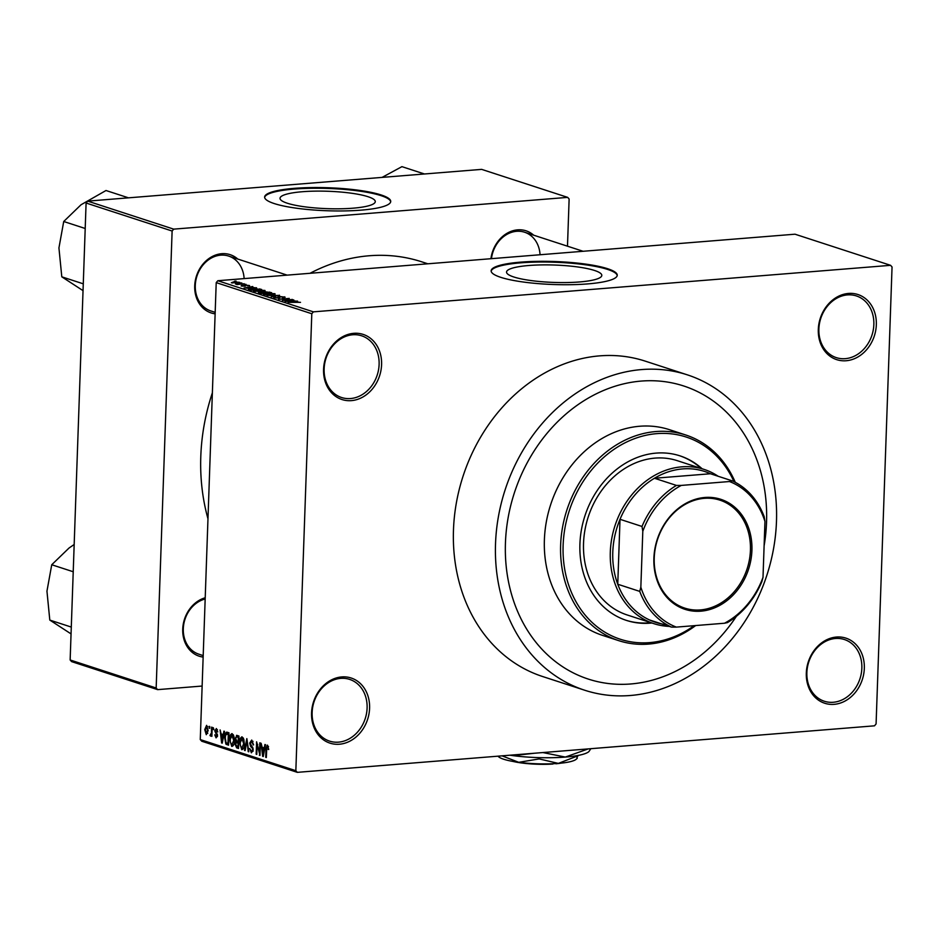 <?xml version="1.0" encoding="UTF-8"?>
<svg xmlns="http://www.w3.org/2000/svg" width="939" height="939" viewBox="0 0 939 939"><rect width="100%" height="100%" fill="white"/><g stroke="black" fill="none" stroke-linecap="round" stroke-linejoin="round"><path stroke-width="1.41" d="M806.308 673.04A34.25 28.428 -72 0 1 836.496 637.041A34.25 28.428 -72 0 1 864.326 668.357A34.25 28.428 -72 0 1 834.137 704.344A34.25 28.428 -72 0 1 806.308 673.04M861.849 668.169A32.442 26.926 108 0 0 844.407 639.529A32.442 26.926 108 0 0 806.871 672.594A32.442 26.926 108 0 0 824.313 701.233A32.442 26.926 108 0 0 861.849 668.169M311.56 712.912A34.25 28.428 -72 0 1 341.749 676.925A34.25 28.428 -72 0 1 369.59 708.241A34.25 28.428 -72 0 1 339.402 744.228A34.25 28.428 -72 0 1 311.56 712.912M367.102 708.053A32.442 26.926 108 0 0 349.672 679.413A32.442 26.926 108 0 0 312.135 712.478A32.442 26.926 108 0 0 329.577 741.117A32.442 26.926 108 0 0 367.102 708.053M323.568 369.309A34.25 28.428 -72 0 1 353.745 333.322A34.25 28.428 -72 0 1 381.586 364.637A34.25 28.428 -72 0 1 351.397 400.624A34.25 28.428 -72 0 1 323.568 369.309M379.11 364.449A32.442 26.926 108 0 0 361.668 335.81A32.442 26.926 108 0 0 324.131 368.874A32.442 26.926 108 0 0 341.573 397.514A32.442 26.926 108 0 0 379.11 364.449M818.303 329.436A34.25 28.428 -72 0 1 848.492 293.438A34.25 28.428 -72 0 1 876.333 324.753A34.25 28.428 -72 0 1 846.145 360.74A34.25 28.428 -72 0 1 818.303 329.436M873.845 324.565A32.442 26.926 108 0 0 856.403 295.938A32.442 26.926 108 0 0 818.878 329.002A32.442 26.926 108 0 0 836.309 357.63A32.442 26.926 108 0 0 873.845 324.565M368.029 196.709A47.654 8.697 2 0 0 314.647 191.145A47.654 8.697 2 0 0 280.022 198.293A47.654 8.697 2 0 0 287.275 203.211A47.654 8.697 2 0 0 340.657 208.775A47.654 8.697 2 0 0 375.283 201.627A47.654 8.697 2 0 0 368.029 196.709M381.117 194.948A63.089 11.514 2 0 0 310.469 187.589A63.089 11.514 2 0 0 264.634 197.049A63.089 11.514 2 0 0 274.235 203.563A63.089 11.514 2 0 0 344.883 210.911A63.089 11.514 2 0 0 390.73 201.451A63.089 11.514 2 0 0 381.117 194.948M390.683 201.803A63.089 11.514 2 0 0 381.093 195.652A63.089 11.514 2 0 0 311.384 188.281A63.089 11.514 2 0 0 264.645 197.401M594.551 270.479A47.654 8.697 2 0 0 541.169 264.915A47.654 8.697 2 0 0 506.544 272.064A47.654 8.697 2 0 0 513.797 276.982A47.654 8.697 2 0 0 567.168 282.545A47.654 8.697 2 0 0 601.805 275.397A47.654 8.697 2 0 0 594.551 270.479M607.639 268.718A63.089 11.514 2 0 0 536.991 261.359A63.089 11.514 2 0 0 491.144 270.819A63.089 11.514 2 0 0 500.757 277.334A63.089 11.514 2 0 0 571.405 284.681A63.089 11.514 2 0 0 617.252 275.221A63.089 11.514 2 0 0 607.639 268.718M617.205 275.573A63.089 11.514 2 0 0 607.615 269.423A63.089 11.514 2 0 0 537.894 262.051A63.089 11.514 2 0 0 491.167 271.171M490.921 258.706A30.647 25.435 -72 0 1 507.682 232.919A30.647 25.435 -72 0 1 533.704 235.196M540.054 254.751A28.839 23.945 108 0 0 524.584 232.226A28.839 23.945 108 0 0 491.449 258.671M203.141 657.077A30.647 25.435 -72 0 1 182.729 629.153A30.647 25.435 -72 0 1 205.218 597.767M205.172 599A28.839 23.945 108 0 0 183.305 628.719A28.839 23.945 108 0 0 198.798 654.166L203.2 655.598M215.137 313.826A30.647 25.435 -72 0 1 194.713 285.902A30.647 25.435 -72 0 1 210.418 257.556A30.647 25.435 -72 0 1 237.778 259.047M244.128 278.601A28.839 23.945 108 0 0 228.647 256.077A28.839 23.945 108 0 0 195.289 285.468A28.839 23.945 108 0 0 210.794 310.926L215.184 312.358M766.553 522.002A154.113 127.927 108 0 0 683.721 385.988A154.113 127.927 108 0 0 505.44 543.059A154.113 127.927 108 0 0 588.272 679.073A154.113 127.927 108 0 0 736.399 616.301A154.113 127.927 108 0 1 588.272 679.073L588.272 679.073A154.113 127.927 108 0 1 505.44 543.059A154.113 127.927 108 0 1 683.721 385.988A154.113 127.927 108 0 1 766.553 522.002A154.113 127.927 108 0 1 764.1 545.923A154.113 127.927 108 0 0 766.553 522.002M495.522 543.857A165.827 137.646 108 0 0 584.645 690.212A165.827 137.646 108 0 0 776.483 521.204A165.827 137.646 108 0 0 687.348 374.849A165.827 137.646 108 0 0 495.522 543.857M687.348 374.849L645.293 361.151A165.827 137.646 108 0 0 453.467 530.159A165.827 137.646 108 0 0 542.589 676.514L584.645 690.212M212.378 392.795A191.063 158.597 108 0 0 200.793 456.554A191.063 158.597 108 0 0 207.977 518.798M313.391 311.854L890.583 265.326L892.05 266.969L876.087 723.922L874.502 725.824L297.311 772.351L201.732 741.223L200.265 739.568L216.216 282.616L217.813 280.726L313.391 311.854L311.795 313.743L216.216 282.616M239.363 282.662L231.334 282.756L233.576 281.888L239.797 282.381M244.234 283.742L237.074 284.576L235.443 283.93L244.234 284.001M249.128 285.82L245.971 285.198L244.715 286.219L241.123 285.949L241.933 285.315L243.94 286.031L245.173 285.01L249.61 285.573M247.391 285.785L248.002 285.362M245.419 285.303L244.715 286.219M241.123 285.949L241.957 285.691M242.685 285.491L242.203 286.172M244.398 285.902L243.835 285.315M248.459 289.388L252.133 288.508L261.617 289.412L250.924 290.268L248.401 289.271M259.035 292.909L264.739 291.7L271.606 292.663L260.925 293.52L258.425 292.569M279.482 295.222L271.195 296.865L278.566 295.433L266.887 295.468L279.47 295.515M292.463 299.447L282.381 300.515L287.733 298.778L278.554 299.271L289.247 298.402L283.907 300.14L292.452 299.705M300.515 302.323L288.12 302.381L295.374 301.795L300.304 302.393M890.583 265.326L795.004 234.198L217.813 280.726M297.557 301.114L285.022 301.372L293.766 299.881L291.736 300.515L297.546 301.337M284.482 297.534L284.505 296.806L282.909 297.757L282.158 297.569L283.202 296.888L280.139 296.63L278.308 298.05L273.648 297.722L275.01 296.865L275.761 297.053L274.881 297.616L277.733 297.851L278.637 297.698L277.885 296.947L279.505 296.442L285.127 297.194M283.613 297.675L283.202 296.888M280.139 296.63L279.928 297.628M275.761 297.053L274.869 297.98M278.625 298.027L278.39 297.334M263.988 294.576C263.026 293.977 264.07 293.578 267.146 293.379L274.963 293.696L275.033 294.4L263.436 294.2M274.939 294.435L274.963 293.696L275.033 294.4M254 291.325C253.037 290.726 254.082 290.327 257.157 290.116L264.974 290.444L265.044 291.149L253.448 290.949M264.939 291.172L264.974 290.444L265.044 291.149M256.547 287.757L244.011 288.015L252.755 286.524L250.725 287.158L256.535 287.98M245.971 284.317L244.445 284.435L245.971 284.564M241.804 282.956L240.278 283.073L241.793 283.202M236.076 281.09L234.539 281.207L236.065 281.336M209.104 728.124L209.162 726.352L209.773 726.551L209.714 728.324L209.104 728.124L209.714 728.077M211.428 731.821L211.592 727.138L212.202 727.338L211.885 736.352L211.334 734.721L210.547 736.082L209.984 735.413L212.05 731.763M210.641 734.486L211.991 733.559M213.27 729.474L213.329 727.713L213.881 729.673L213.27 729.474L213.892 729.427M217.414 729.72L215.418 730.941L217.531 735.753L216.076 737.878L214.749 734.85L216.099 736.587L216.921 735.742L214.796 730.965L216.369 728.535L217.754 731.915L216.029 729.779L217.39 729.662M216.099 736.587L217.531 735.695M223.247 734.685L223.905 731.152L224.538 731.364L222.261 743.148L221.616 742.949L220.113 729.92L221.146 733.993L223.905 734.627M232.191 733.688L233.87 736.199L234.327 740.648C234.327 744.204 233.471 746.129 231.745 746.411L229.621 739.275L230.384 735.014L231.757 733.629M242.18 736.939L243.858 739.451L244.316 743.899C244.328 747.456 243.471 749.381 241.734 749.662L239.621 742.526L240.372 738.265L241.746 736.88M267.545 745.202L268.73 749.498L267.462 746.646L266.782 747.362L266.336 757.515L265.725 757.315L266.019 748.899L267.228 745.155M268.519 746.552L266.782 747.362M200.265 739.568L295.844 770.696L311.795 313.743M264.258 748.043L264.915 744.51L265.549 744.709L263.272 756.505L262.627 756.306L261.124 743.277L262.157 747.35L264.915 747.984M259.469 752.773L259.821 742.843L260.432 743.042L259.997 755.449L257.122 744.451L256.781 754.393L256.171 754.193L256.605 741.798L259.469 752.773L260.091 752.714M253.025 741.364L251.617 741.481L250.314 743.207L253.237 749.968L251.394 752.808L249.692 748.5L251.429 751.353L252.638 749.733L252.485 748.406L250.525 746.282L249.704 743.031L251.722 740.049L253.6 744.897L251.241 741.434L252.978 741.294M251.429 751.353L253.084 751.294M244.504 750.402L246.84 738.617L248.812 751.799L248.178 751.599L247.121 740.178L245.138 750.601L244.504 750.402L245.185 750.343M235.102 738.477L237.086 735.437L238.964 736.059L238.529 748.453L236.64 747.843L235.079 744.181L235.83 741.787L235.102 738.477L235.724 738.43M236.475 735.354L237.086 735.437M224.667 737.737C224.632 734.157 225.477 732.326 227.191 732.22L228.975 732.807L228.541 745.202L225.876 744.099L224.667 737.737L225.29 737.69M226.604 732.138L227.191 732.22M204.749 729.568L206.603 725.354L208.141 730.577L206.275 734.697L204.749 729.568L205.359 729.521M567.485 246.194L569.128 199.033L567.672 197.378L481.648 169.372L87.691 201.122L173.703 229.139L172.119 231.029L86.095 203.024L87.691 201.122M567.672 197.378L173.703 229.139M202.131 686.045L157.623 689.637L71.61 661.619L70.143 659.976L86.095 203.024M70.143 659.976L156.167 687.994L172.119 231.029M427.832 263.789L421.811 261.84A191.063 158.597 108 0 0 310.034 273.284M156.167 687.994L157.623 689.637M295.844 770.696L297.311 772.351M268.73 749.404L268.108 749.451M266.347 757.257L265.725 757.315M263.319 756.247L262.627 756.306M263.307 752.843L264 749.416L262.31 748.876L262.955 755.097L263.307 752.843L263.988 752.785M264.657 749.369L264 749.416M263.554 755.05L262.955 755.097M264.786 748.676L262.31 748.876M259.997 755.179L259.34 755.238M257.744 744.404L257.122 744.451M256.793 754.146L256.171 754.193M253.6 744.803L252.978 744.85M253.248 749.686L252.638 749.733M253.119 748.36L252.485 748.406M251.887 746.165L250.525 746.282M250.326 742.972L249.704 743.031M248.776 751.54L248.178 751.599M240.243 742.479L239.621 742.526M243.318 738.031L240.372 738.265M243.447 738.289L242.145 738.394L240.22 742.761L240.384 745.648L241.781 748.207L243.647 748.137M241.781 748.207L243.706 743.688L241.816 738.347L243.412 738.218M244.316 743.629L243.706 743.688M238.565 747.679L236.64 747.843M235.701 744.122L235.079 744.181M238.037 741.61L235.83 741.787M237.978 746.81L238.107 743.101L236.323 742.643L235.689 744.169L236.91 746.458L238.588 746.751M238.717 743.054L238.107 743.101M238.741 742.585L236.323 742.643M238.154 741.657L238.306 737.303L236.382 736.833L235.712 738.664L236.957 741.258L238.776 741.599M238.929 737.256L238.306 737.303M238.94 736.634L236.71 736.81M238.94 736.728L236.382 736.833M230.243 739.216L229.621 739.275M233.33 734.779L230.384 735.014M233.459 735.037L232.144 735.143L230.231 739.509L230.395 742.397L231.792 744.956L233.647 744.873M231.792 744.956L233.717 740.425L231.827 735.096L233.424 734.967M234.327 740.378L233.717 740.425M228.588 743.888L225.876 744.099M228.6 743.5L227.977 743.547L228.318 734.052L226.663 733.617L228.952 733.429M228.928 734.005L228.318 734.052M228.952 733.559L225.63 735.002L225.278 737.96L226.041 742.679L227.977 743.547M222.308 742.89L221.616 742.949M222.297 739.486L222.989 736.07L221.299 735.519L221.933 741.74L222.297 739.486L222.977 739.439M223.635 736.012L222.989 736.07M222.543 741.693L221.933 741.74M223.775 735.319L221.299 735.519M217.754 731.833L217.144 731.88M217.496 734.873L216.745 734.932M215.418 730.918L214.796 730.965M211.897 736.106L211.275 736.164M211.944 734.674L211.334 734.721M211.158 735.319L209.984 735.413M211.956 734.38L210.841 734.474M207.636 726.551L206.545 726.633L205.359 729.673L206.345 733.406L207.765 733.336M206.345 733.406L207.531 730.378L206.38 726.61L207.613 726.516M207.777 733.3L206.686 733.382M208.141 730.331L207.531 730.378M288.707 301.302L292.381 301.231L290.691 300.68L286.407 301.372L288.696 301.513M265.561 293.848L265.232 294.482L271.371 294.693L273.719 293.801L267.721 293.578L265.561 293.848L265.221 294.846M274.106 294.635L273.719 293.801M261.558 293.226L264.751 292.968L260.831 292.334L261.547 293.473M260.831 292.334L260.49 293.379M266.007 292.862L269.751 292.569L265.35 291.9L264.798 292.475L265.995 293.109M269.739 292.815L269.728 292.052M264.775 293.214L265.35 291.9M255.572 290.597L255.244 291.219L261.382 291.442L263.73 290.55L257.732 290.315L255.572 290.597L255.232 291.583M264.105 291.372L263.73 290.55M259.81 289.552L259.833 288.825M251.57 289.975L259.763 289.306L252.72 288.707L249.833 289.318L251.558 290.221M249.821 289.905L249.833 289.271L249.809 289.905M247.696 287.944L251.37 287.874L249.68 287.322L245.396 288.015L247.685 288.156M245.396 286.137L245.419 285.362L245.384 286.137M245.126 286.172L245.173 285.01M232.191 282.944L238.26 282.193L234.269 282.076L232.449 282.979M238.494 282.839L238.26 282.193M702.09 468.749A86.517 71.822 108 0 0 680 455.861A86.517 71.822 108 0 0 579.915 544.045A86.517 71.822 108 0 0 626.407 620.397A86.517 71.822 108 0 0 651.854 623.003M625.937 620.245A86.517 71.822 108 0 0 650.891 622.686M734.028 481.684A106.342 88.278 108 0 0 634.459 438.677A106.342 88.278 108 0 0 563.118 545.395A106.342 88.278 108 0 0 694.167 625.667M695.67 625.55A108.149 89.768 -72 0 1 618.754 640.656A108.149 89.768 -72 0 1 560.63 545.207A108.149 89.768 -72 0 1 685.74 434.992A108.149 89.768 -72 0 1 735.284 482.329M685.74 434.992L669.495 429.698A108.149 89.768 108 0 0 544.385 539.913A108.149 89.768 108 0 0 602.509 635.363L618.754 640.656M669.272 626.395A81.118 67.326 -72 0 1 653.896 623.66L627.135 614.951A81.118 67.326 -72 0 1 583.53 543.364A81.118 67.326 -72 0 1 677.371 460.697L704.133 469.418A81.118 67.326 -72 0 1 718.159 476.261M701.128 468.432A86.517 71.822 108 0 0 679.519 455.708M704.896 497.47A57.866 48.03 -72 0 1 751.916 550.371A57.866 48.03 -72 0 1 700.917 611.172A57.866 48.03 -72 0 1 653.884 558.271A57.866 48.03 -72 0 1 704.896 497.47M700.388 609.927A56.774 47.126 108 0 0 749.439 559.562A56.774 47.126 108 0 0 719.908 500.147A56.774 47.126 108 0 0 704.285 498.339A56.774 47.126 108 0 0 655.222 548.705A56.774 47.126 108 0 0 684.754 608.12A56.774 47.126 108 0 0 700.388 609.927M676.432 485.416L681.28 485.416A77.503 64.333 108 0 0 642.804 531.298L642.006 526.462A79.31 65.836 -72 0 1 676.432 485.416L654.448 478.256L710.436 473.749A79.31 65.836 108 0 0 682.688 468.913A79.31 65.836 108 0 0 654.448 478.256A79.31 65.836 108 0 0 620.022 519.302A79.31 65.836 108 0 0 617.756 584.234A79.31 65.836 108 0 0 649.506 619.951A79.31 65.836 108 0 0 666.784 624.67M653.896 623.66A81.118 67.326 -72 0 1 611.712 538.775A81.118 67.326 -72 0 1 681.796 466.836A81.118 67.326 -72 0 1 704.133 469.418M642.006 526.462L620.022 519.302L617.756 584.234L639.741 591.394L640.844 587.192A77.503 64.333 108 0 0 676.338 627.111L724.521 623.226A77.503 64.333 108 0 0 763.008 577.344L764.956 521.45A77.503 64.333 108 0 0 729.474 481.531L681.28 485.416M729.474 481.531L732.408 480.909A79.31 65.836 -72 0 1 764.158 516.614L764.956 521.45M710.436 473.749L732.408 480.909M642.804 531.298L640.844 587.192M763.008 577.344L761.893 581.546A79.31 65.836 -72 0 1 727.467 622.592L724.521 623.226M676.338 627.111L671.491 627.111A79.31 65.836 -72 0 1 639.741 591.394M649.506 619.951L671.491 627.111M73.219 571.745L51.739 564.75L69.052 548.012L74.169 544.503M71.294 627.076L49.802 620.08L46.95 591.171L51.739 564.75M71.047 633.895L49.802 620.08M424.428 173.973L401.927 166.649L382.091 177.389M128.502 197.836L106.001 190.511L81.036 204.761L63.723 221.498L85.214 228.494M83.278 283.824L61.798 276.829L58.934 247.919L63.723 221.498M83.043 290.644L61.798 276.829M555.383 763.595L556.123 763.56M561.029 763.149A32.442 5.916 -178 0 1 555.958 763.783M576.922 757.62L577.943 755.801L558.341 763.395L539.15 758.923L518.739 762.315L502.048 755.848M539.15 758.923L539.197 757.644M590.866 748.688L588.882 751.611A52.267 9.543 -178 0 1 565.325 757.069A52.267 9.543 -178 0 1 513.117 755.649A52.267 9.543 -178 0 1 509.947 755.202M534.631 753.219L513.117 755.649L510.288 755.179M588.225 748.899L565.325 757.069L542.871 752.55M577.285 758.278L576.206 759.252A39.649 7.242 -178 0 1 558.341 763.395A39.649 7.242 -178 0 1 518.739 762.315A39.649 7.242 -178 0 1 498.327 756.529L497.975 756.177M553.118 763.724L552.907 764.029A32.442 5.916 -178 0 1 513.199 761.482M266.641 748.841L266.019 748.899M252.708 747.174L251.558 747.268M228.564 744.51L226.839 744.639M217.308 734.098L216.076 734.192M267.31 746.622L268.507 746.528M236.534 736.798L238.94 736.61M216.393 736.634L217.449 736.54M210.747 734.498L211.956 734.404M279.2 296.888L279.165 297.945M259.833 292.569L259.81 293.156M264.211 292.17L264.188 292.78M524.584 232.226L583.096 251.276M287.158 275.139L228.647 256.077"/></g></svg>
